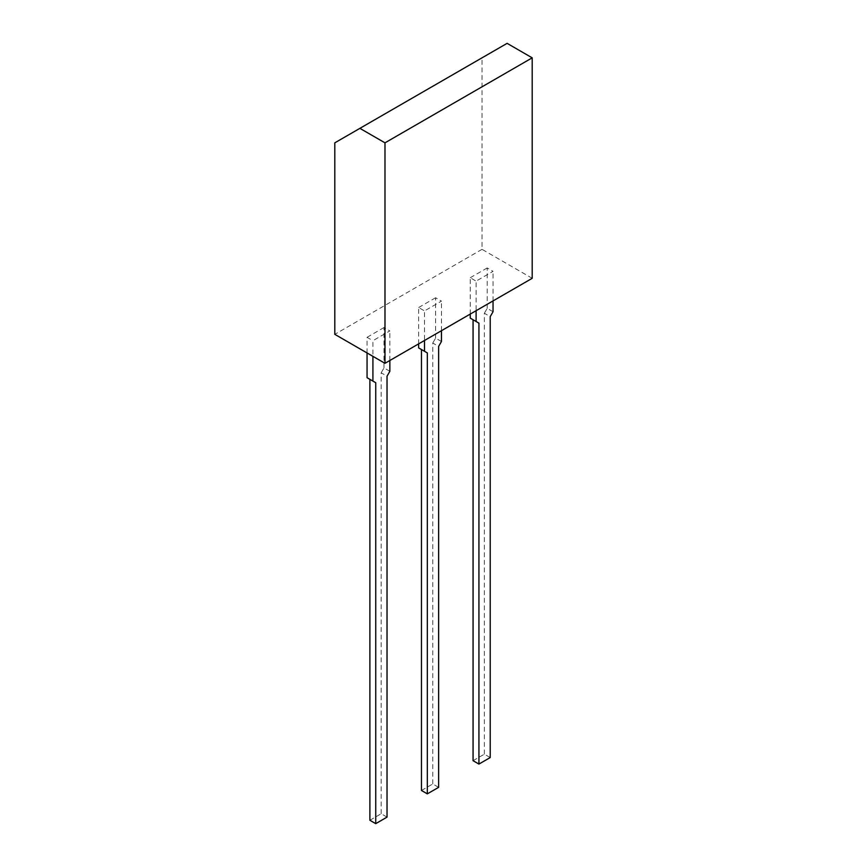 <?xml version="1.0" encoding="UTF-8"?>
<svg xmlns="http://www.w3.org/2000/svg" width="867" height="867" viewBox="0 0 867 867"><rect width="100%" height="100%" fill="white"/><g stroke="black" fill="none" stroke-linecap="round" stroke-linejoin="round"><path stroke-width="0.65" stroke-dasharray="4.33 3.25" d="M532.197 278.307L482.019 249.338L482.019 57.84L507.108 43.35M482.019 249.338L334.803 334.337M482.019 57.84L334.803 142.838M473.068 760.695L484.36 754.171L490.223 757.552M484.36 754.171L484.36 313.236L490.223 316.618M493.041 311.73L487.189 308.349L484.36 313.236M470.25 318.124L473.068 319.75M487.189 308.349L487.189 267.957L493.041 271.338L476.102 281.125L476.102 310.689M493.041 300.914L493.041 271.338M470.25 314.071L470.25 277.733L476.102 281.125M487.189 267.957L470.25 277.733M421.47 790.476L432.763 783.963L438.626 787.344M432.763 783.963L432.763 343.018L438.626 346.41M441.455 341.511L435.592 338.13L432.763 343.018M418.653 347.916L421.47 349.542M435.592 338.13L435.592 297.749L441.455 301.131L424.516 310.906L424.516 340.482M441.455 330.695L441.455 301.131M418.653 343.863L418.653 307.525L424.516 310.906M435.592 297.749L418.653 307.525M369.884 820.269L381.177 813.745L387.029 817.126M381.177 813.745L381.177 372.81L387.029 376.191M389.857 371.304L383.994 367.922L381.177 372.81M367.055 377.698L369.884 379.334M383.994 367.922L383.994 327.531L389.857 330.912L372.918 340.698L372.918 356.337M389.857 360.488L389.857 330.912M367.055 352.956L367.055 337.317L372.918 340.698M383.994 327.531L367.055 337.317"/><path stroke-width="1.3" d="M384.981 363.306L532.197 278.307L532.197 57.84L384.981 142.838L359.892 128.349L334.803 142.838L334.803 334.337L384.981 363.306L384.981 142.838M359.892 128.349L507.108 43.35L532.197 57.84M473.068 760.695L478.931 764.076L478.931 323.142L473.068 319.75L473.068 760.695M493.041 300.914L493.041 311.73L490.223 316.618L490.223 757.552L478.931 764.076M470.25 314.071L470.25 318.124L478.931 323.142M476.102 321.505L476.102 310.689M421.47 790.476L427.333 793.858L427.333 352.923L421.47 349.542L421.47 790.476M441.455 330.695L441.455 341.511L438.626 346.41L438.626 787.344L427.333 793.858M418.653 343.863L418.653 347.916L427.333 352.923M424.516 351.298L424.516 340.482M369.884 820.269L375.736 823.65L375.736 382.715L369.884 379.334L369.884 820.269M389.857 360.488L389.857 371.304L387.029 376.191L387.029 817.126L375.736 823.65M367.055 352.956L367.055 377.698L375.736 382.715M372.918 381.079L372.918 356.337"/></g></svg>
